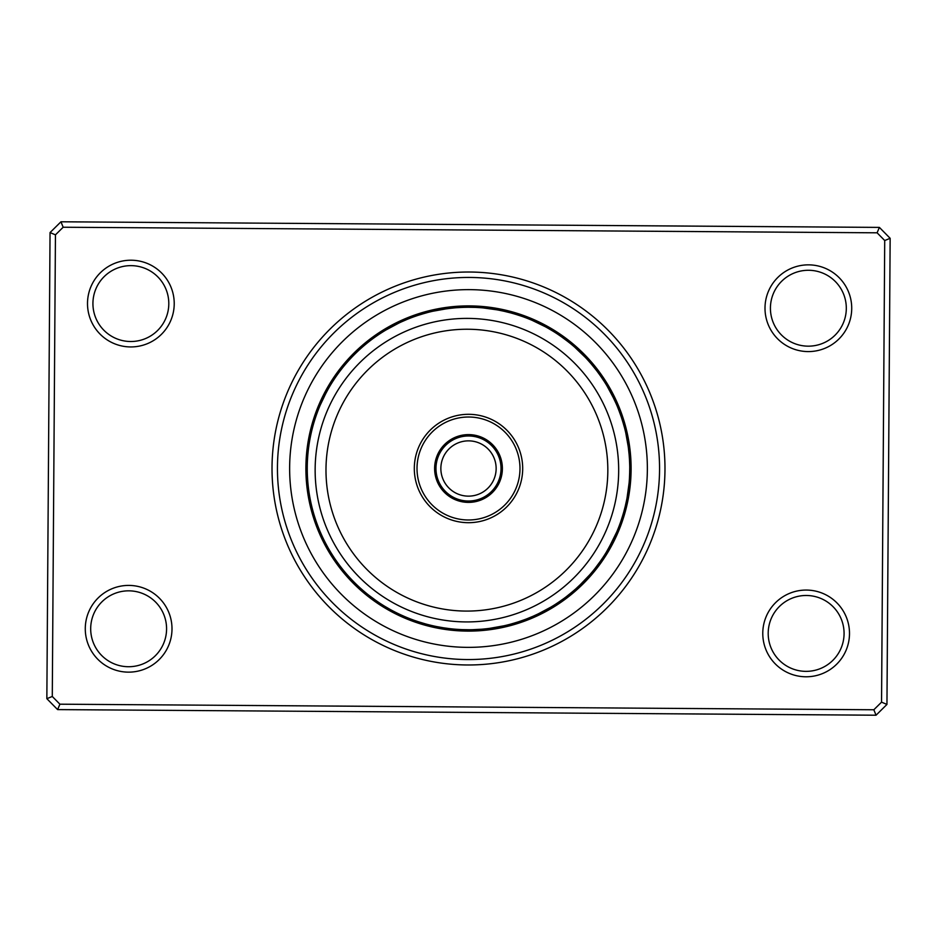 <?xml version="1.0" encoding="UTF-8"?>
<svg xmlns="http://www.w3.org/2000/svg" width="937" height="937" viewBox="0 0 937 937"><rect width="100%" height="100%" fill="white"/><g stroke="black" fill="none" stroke-linecap="round" stroke-linejoin="round"><path stroke-width="1.41" d="M435.974 468.5A32.526 32.526 0 0 0 468.5 501.026A32.526 32.526 0 0 0 501.026 468.5A32.526 32.526 0 0 0 468.5 435.974A32.526 32.526 0 0 0 435.974 468.5M440.858 468.5A27.642 27.642 0 0 0 468.5 496.142A27.642 27.642 0 0 0 496.142 468.5A27.642 27.642 0 0 0 468.5 440.858A27.642 27.642 0 0 0 440.858 468.5M466.86 706.978C503.591 705.385 503.591 705.385 466.86 706.978M272.023 467.153A196.477 196.477 0 0 1 469.847 272.023A196.477 196.477 0 0 1 664.977 469.847A196.477 196.477 0 0 1 467.153 664.977A196.477 196.477 0 0 1 272.023 467.153M659.554 469.812A191.066 191.066 0 0 0 469.812 277.446A191.066 191.066 0 0 0 277.446 467.188A191.066 191.066 0 0 0 467.188 659.554A191.066 191.066 0 0 0 659.554 469.812A191.066 191.066 0 0 1 467.188 659.554A191.066 191.066 0 0 1 277.446 467.188A191.066 191.066 0 0 1 469.812 277.446A191.066 191.066 0 0 1 659.554 469.812M762.777 633.131A43.36 43.36 0 0 1 806.429 590.064A43.36 43.36 0 0 1 849.496 633.717A43.36 43.36 0 0 1 805.843 676.783A43.36 43.36 0 0 1 762.777 633.131M844.073 633.681A37.937 37.937 0 0 0 806.394 595.487A37.937 37.937 0 0 0 768.199 633.166A37.937 37.937 0 0 0 805.879 671.361A37.937 37.937 0 0 0 844.073 633.681M85.279 628.481A43.36 43.36 0 0 1 128.931 585.414A43.36 43.36 0 0 1 171.998 629.078A43.36 43.36 0 0 1 128.334 672.145A43.36 43.36 0 0 1 85.279 628.481M166.575 629.043A37.937 37.937 0 0 0 128.896 590.837A37.937 37.937 0 0 0 90.69 628.516A37.937 37.937 0 0 0 128.369 666.722A37.937 37.937 0 0 0 166.575 629.043M87.504 303.283A43.36 43.36 0 0 1 131.157 260.217A43.36 43.36 0 0 1 174.223 303.869A43.36 43.36 0 0 1 130.571 346.936A43.36 43.36 0 0 1 87.504 303.283M168.801 303.834A37.937 37.937 0 0 0 131.121 265.639A37.937 37.937 0 0 0 92.927 303.319A37.937 37.937 0 0 0 130.606 341.513A37.937 37.937 0 0 0 168.801 303.834M765.002 307.922A43.36 43.36 0 0 1 808.666 264.855A43.36 43.36 0 0 1 851.721 308.519A43.36 43.36 0 0 1 808.069 351.586A43.36 43.36 0 0 1 765.002 307.922M846.31 308.484A37.937 37.937 0 0 0 808.631 270.278A37.937 37.937 0 0 0 770.425 307.957A37.937 37.937 0 0 0 808.104 346.163A37.937 37.937 0 0 0 846.31 308.484M876.036 715.212L57.614 709.602L46.85 698.686L50.048 232.563L60.964 221.788L879.386 227.398L890.15 238.314L886.952 704.437L876.036 715.212L873.834 709.766L881.553 702.153L884.715 240.528L877.102 232.809L63.166 227.234L55.447 234.847L52.285 696.472L59.898 704.191L873.834 709.766M55.447 234.847L50.048 232.563M60.964 221.788L63.166 227.234M879.386 227.398L877.102 232.809M52.285 696.472L46.85 698.686M890.15 238.314L884.715 240.528M59.898 704.191L57.614 709.602M886.952 704.437L881.553 702.153M305.895 467.387A162.605 162.605 0 0 0 467.387 631.105A162.605 162.605 0 0 0 631.105 469.613A162.605 162.605 0 0 0 469.613 305.895A162.605 162.605 0 0 0 305.895 467.387A162.605 162.605 0 0 1 469.613 305.895A162.605 162.605 0 0 1 631.105 469.613M381.582 332.682A14.09 14.09 144.9 0 0 378.044 333.385M378.536 334.685L379.017 334.357A14.09 14.09 143.9 0 0 375.479 335.13M376.006 336.418L376.475 336.09A14.09 14.09 -37.2 0 0 372.961 336.922M373.5 338.198L373.968 337.859A14.09 14.09 -38.3 0 0 370.478 338.761M371.509 339.686A14.09 14.09 140.6 0 0 368.018 340.658M369.073 341.56A14.09 14.09 139.5 0 0 365.606 342.591M366.226 343.832L366.672 343.469A14.09 14.09 -41.6 0 0 363.228 344.57M364.306 345.437A14.09 14.09 -42.7 0 0 360.886 346.596M352.523 356.47L351.808 357.208M361.987 347.44A14.09 14.09 136.2 0 0 358.59 348.669M350.415 358.695L349.325 359.878M359.703 349.489A14.09 14.09 135.1 0 0 356.318 350.789M348.341 360.968L347.276 362.174A14.09 14.09 0 0 1 348.505 358.777M355.955 353.026L357.454 351.586A14.09 14.09 0 0 0 354.104 352.944M420.842 314.457L427.811 312.466A14.09 14.09 162.9 0 0 424.227 312.044M417.914 315.394L424.848 313.274A14.09 14.09 161.9 0 0 421.252 312.911M419.917 314.738L421.896 314.129A14.09 14.09 -19.2 0 0 418.3 313.836M418.417 315.23L418.968 315.043A14.09 14.09 -20.3 0 0 415.36 314.82M414.095 316.706L418.066 315.336M416.051 316.015A14.09 14.09 158.6 0 0 412.444 315.863M412.62 317.245L413.158 317.046A14.09 14.09 157.5 0 0 409.551 316.952M408.356 318.885L410.289 318.123A14.09 14.09 -23.6 0 0 406.67 318.111M400.79 322.152L407.091 319.4M407.431 319.259A14.09 14.09 -24.7 0 0 403.824 319.306M392.826 326.111L391.912 326.603M404.081 320.677L404.608 320.454A14.09 14.09 154.2 0 0 400.989 320.571M390.12 327.575L388.714 328.372M401.797 321.696A14.09 14.09 153.1 0 0 398.19 321.883M387.45 329.098L386.067 329.918A14.09 14.09 0 0 1 388.281 327.06M386.067 329.918L399.01 322.984A14.09 14.09 0 0 0 395.414 323.253M478.022 307.535A14.09 14.09 -179.1 0 0 474.743 306.012M467.704 307.254L474.954 307.383A14.09 14.09 179.9 0 0 471.639 305.93M471.885 307.289A14.09 14.09 -1.2 0 0 468.547 305.895M461.566 307.395L468.441 307.254M468.816 307.254A14.09 14.09 -2.3 0 0 465.455 305.919M458.498 307.559L465.748 307.277A14.09 14.09 176.6 0 0 462.351 306.012M455.441 307.781L462.679 307.359A14.09 14.09 175.5 0 0 459.259 306.153M459.61 307.5A14.09 14.09 -5.6 0 0 456.178 306.364M449.327 308.39L456.542 307.699A14.09 14.09 -6.7 0 0 453.086 306.622M446.281 308.788L455.593 307.769M440.519 309.69L443.4 309.21M453.485 307.957A14.09 14.09 172.2 0 0 450.006 306.949M443.248 309.245L452.536 308.039M437.509 310.252L443.084 309.269M450.428 308.261A14.09 14.09 171.1 0 0 446.937 307.336M434.499 310.873L432.929 311.225A14.09 14.09 0 0 1 435.916 309.198M432.929 311.225L447.382 308.636A14.09 14.09 0 0 0 443.869 307.769M522.073 316.413L517.845 314.984M527.297 318.346A14.09 14.09 -161.1 0 0 524.638 315.898M519.168 315.418L517.517 314.879M517.435 314.855L516.31 314.504M524.427 317.256A14.09 14.09 -162.1 0 0 521.733 314.855M514.636 313.989L521.534 316.226A14.09 14.09 16.8 0 0 518.793 313.872M511.684 313.145L518.266 315.125M518.63 315.242A14.09 14.09 15.7 0 0 515.842 312.935M508.721 312.349L515.701 314.317A14.09 14.09 -165.4 0 0 512.867 312.068M509.88 311.248A14.09 14.09 -166.5 0 1 512.75 313.438L512.398 313.345M502.747 310.932L511.836 313.181M509.798 312.63A14.09 14.09 12.4 0 0 506.882 310.487M506.823 311.869A14.09 14.09 11.3 0 0 503.86 309.784M496.727 309.737L505.898 311.646M490.965 308.823L493.846 309.257M503.825 311.166A14.09 14.09 -169.8 0 0 500.838 309.14M493.694 309.233L500.463 310.452M500.827 310.522A14.09 14.09 -170.9 0 0 497.793 308.554M484.874 308.086L483.269 307.933A14.09 14.09 0 0 1 486.736 306.926M483.269 307.933L497.816 309.936A14.09 14.09 0 0 0 494.748 308.027M565.116 339.393L570.528 343.633M570.82 343.867A14.09 14.09 -143.1 0 0 569.052 340.717M560.631 336.16L568.419 341.946A14.09 14.09 -144.1 0 0 566.604 338.819M557.632 334.122L556.613 333.455M565.515 339.698L565.995 340.061A14.09 14.09 34.8 0 0 564.121 336.98M549.738 329.203L554.036 331.803M563.043 337.87L563.535 338.234A14.09 14.09 33.7 0 0 561.591 335.177M552.455 330.831L551.413 330.199M561.04 336.442A14.09 14.09 -147.4 0 0 559.038 333.431M549.82 329.262L548.766 328.641M558.499 334.708A14.09 14.09 -148.5 0 0 556.449 331.733M547.149 327.739L546.084 327.142M555.43 332.694L555.946 333.022A14.09 14.09 30.4 0 0 553.826 330.082M544.456 326.263L543.378 325.689M552.83 331.066L553.345 331.382A14.09 14.09 29.3 0 0 551.179 328.489M541.738 324.846L540.649 324.296M550.722 329.789A14.09 14.09 -151.8 0 0 548.496 326.931M538.986 323.476L537.885 322.949M535.566 321.859L534.968 321.59M548.063 328.243A14.09 14.09 -152.9 0 0 545.791 325.444M536.28 322.187L532.157 320.349A14.09 14.09 0 0 1 535.777 320.466M532.157 320.349L545.381 326.755A14.09 14.09 0 0 0 543.05 323.991M600.277 375.573L604.318 381.582A14.09 14.09 -125.1 0 0 603.615 378.044M598.485 373.078L602.643 379.017A14.09 14.09 -126.1 0 0 601.87 375.479M596.646 370.619L600.91 376.475A14.09 14.09 52.8 0 0 600.078 372.961M599.141 373.968A14.09 14.09 51.7 0 0 598.239 370.478M592.828 365.817L597.314 371.509A14.09 14.09 -129.4 0 0 596.342 368.018M590.849 363.462L596.74 370.747M595.44 369.073A14.09 14.09 -130.5 0 0 594.409 365.606M593.531 366.672A14.09 14.09 48.4 0 0 592.43 363.228M586.761 358.883L591.329 364.024M591.563 364.306A14.09 14.09 47.3 0 0 590.404 360.886M588.331 358.59A14.09 14.09 -133.8 0 1 589.56 361.987L590.954 363.579M586.211 356.318A14.09 14.09 -134.9 0 1 587.511 359.703L588.928 361.272M578.305 350.415L577.122 349.325M576.032 348.341L574.826 347.276A14.09 14.09 0 0 1 578.223 348.505M574.826 347.276L585.414 357.454A14.09 14.09 0 0 0 584.056 354.104M622.543 420.842L624.534 427.811A14.09 14.09 -107.1 0 0 624.956 424.227M621.606 417.914L623.726 424.848A14.09 14.09 -108.1 0 0 624.089 421.252M620.622 415.009L622.765 421.545M622.871 421.896A14.09 14.09 70.8 0 0 623.164 418.3M621.957 418.968A14.09 14.09 69.7 0 0 622.18 415.36M618.467 409.258L621.664 418.066M620.985 416.051A14.09 14.09 -111.4 0 0 621.137 412.444M617.319 406.412L619.954 413.158A14.09 14.09 -112.5 0 0 620.048 409.551M618.877 410.289A14.09 14.09 66.4 0 0 618.888 406.67M617.741 407.431A14.09 14.09 65.3 0 0 617.694 403.824M613.524 398.014L616.405 404.269M616.546 404.608A14.09 14.09 -115.8 0 0 616.429 400.989M612.166 395.262L616.171 403.73M615.304 401.797A14.09 14.09 -116.9 0 0 615.117 398.19M607.902 387.45L607.082 386.067A14.09 14.09 0 0 1 609.94 388.281M607.082 386.067L614.016 399.01A14.09 14.09 0 0 0 613.747 395.414M629.734 470.772L629.465 478.022A14.09 14.09 -89.1 0 0 630.988 474.743M629.746 467.704L629.617 474.954A14.09 14.09 -90.1 0 0 631.069 471.639M629.711 471.885A14.09 14.09 88.8 0 0 631.105 468.547M629.746 468.816A14.09 14.09 87.7 0 0 631.081 465.455M629.441 458.498L629.723 465.748A14.09 14.09 -93.4 0 0 630.988 462.351M629.641 462.679A14.09 14.09 -94.5 0 0 630.847 459.259M628.938 452.384L629.5 459.61A14.09 14.09 84.4 0 0 630.636 456.178M628.61 449.327L629.301 456.542A14.09 14.09 83.3 0 0 630.378 453.086M628.212 446.281L629.231 455.593M627.31 440.519L627.79 443.4M629.043 453.485A14.09 14.09 -97.8 0 0 630.051 450.006M627.755 443.248L628.739 450.428A14.09 14.09 -98.9 0 0 629.664 446.937M626.127 434.499L625.775 432.929A14.09 14.09 0 0 1 627.802 435.916M625.775 432.929L628.364 447.382A14.09 14.09 0 0 0 629.231 443.869M620.587 522.073L622.016 517.845M618.654 527.297A14.09 14.09 -71.1 0 0 621.102 524.638M621.582 519.168L622.121 517.517M622.145 517.435L622.496 516.31M619.744 524.427A14.09 14.09 -72.1 0 0 622.145 521.733M623.011 514.636L620.774 521.534A14.09 14.09 106.8 0 0 623.128 518.793M623.855 511.684L621.875 518.266M621.758 518.63A14.09 14.09 105.7 0 0 624.065 515.842M624.932 512.867A14.09 14.09 -75.4 0 1 622.683 515.701L622.8 515.338M625.389 505.746L623.562 512.75A14.09 14.09 -76.5 0 0 625.752 509.88M624.37 509.798A14.09 14.09 102.4 0 0 626.513 506.882M626.689 499.737L625.131 506.823A14.09 14.09 101.3 0 0 627.216 503.86M627.86 500.838A14.09 14.09 -79.8 0 1 625.834 503.825L625.916 503.462M628.446 497.793A14.09 14.09 -80.9 0 1 626.478 500.827L626.033 502.9M628.914 484.874L629.067 483.269A14.09 14.09 0 0 1 630.074 486.736M629.067 483.269L627.064 497.816A14.09 14.09 0 0 0 628.973 494.748M596.283 569.052A14.09 14.09 -53.1 0 1 593.133 570.82L593.367 570.528M600.84 560.631L595.054 568.419A14.09 14.09 -54.1 0 0 598.181 566.604M602.878 557.632L603.545 556.613M597.302 565.515L596.939 565.995A14.09 14.09 124.8 0 0 600.02 564.121M607.797 549.738L605.197 554.036M599.13 563.043L598.766 563.535A14.09 14.09 123.7 0 0 601.823 561.591M606.169 552.455L606.801 551.413M600.558 561.04A14.09 14.09 -57.4 0 0 603.569 559.038M607.738 549.82L608.359 548.766M602.292 558.499A14.09 14.09 -58.5 0 0 605.267 556.449M609.249 547.185L609.858 546.084M611.076 543.835L611.381 543.249M604.306 555.43L603.978 555.946A14.09 14.09 120.4 0 0 606.918 553.826M610.549 544.807L611.533 542.956M605.934 552.83L605.618 553.345A14.09 14.09 119.3 0 0 608.511 551.179M610.537 544.819L614.122 537.756M614.918 536.046L613.606 538.834A161.246 161.246 0 0 0 538.845 323.406A161.246 161.246 0 0 0 323.406 398.155A161.246 161.246 0 0 0 398.155 613.594A161.246 161.246 0 0 0 613.594 538.845L607.211 550.722A14.09 14.09 -61.8 0 0 610.069 548.496M607.211 550.722L607.972 549.422M616.534 535.777A14.09 14.09 0 0 0 616.651 532.157L608.757 548.063A14.09 14.09 -62.9 0 0 611.556 545.791M608.757 548.063L610.491 544.924M612.927 540.216L610.245 545.381A14.09 14.09 0 0 0 613.009 543.05M561.427 600.277L555.723 604.119M555.418 604.318A14.09 14.09 -35.1 0 0 558.956 603.615M563.922 598.485L557.983 602.643A14.09 14.09 -36.1 0 0 561.521 601.87M560.525 600.91A14.09 14.09 142.8 0 0 564.039 600.078M566.522 598.239A14.09 14.09 141.7 0 1 563.032 599.141L563.324 598.919M568.982 596.342A14.09 14.09 -39.4 0 1 565.491 597.314L565.796 597.092M573.538 590.849L566.253 596.74M567.927 595.44A14.09 14.09 -40.5 0 0 571.394 594.409M575.845 588.823L570.621 593.297M570.328 593.531A14.09 14.09 138.4 0 0 573.772 592.43M572.694 591.563A14.09 14.09 137.3 0 0 576.114 590.404M584.477 580.53L585.59 579.371M575.013 589.56A14.09 14.09 -43.8 0 0 578.41 588.331M582.545 582.498L575.728 588.928M577.297 587.511A14.09 14.09 -44.9 0 0 580.682 586.211M588.659 576.032L589.724 574.826A14.09 14.09 0 0 1 588.495 578.223M589.724 574.826L579.546 585.414A14.09 14.09 0 0 0 582.896 584.056M516.158 622.543L509.552 624.44M509.189 624.534A14.09 14.09 -17.1 0 0 512.773 624.956M519.086 621.606L512.152 623.726A14.09 14.09 -18.1 0 0 515.748 624.089M515.104 622.871A14.09 14.09 160.8 0 0 518.7 623.164M524.884 619.568L518.032 621.957A14.09 14.09 159.7 0 0 521.64 622.18M524.556 621.137A14.09 14.09 -21.4 0 1 520.949 620.985L518.934 621.664M523.842 619.954A14.09 14.09 -22.5 0 0 527.449 620.048M533.411 616.113L526.711 618.877A14.09 14.09 156.4 0 0 530.33 618.888M529.569 617.741A14.09 14.09 155.3 0 0 533.176 617.694M538.986 613.524L532.731 616.405M532.392 616.546A14.09 14.09 -25.8 0 0 536.011 616.429M541.738 612.166L535.542 615.152M535.203 615.304A14.09 14.09 -26.9 0 0 538.81 615.117M549.55 607.902L550.933 607.082A14.09 14.09 0 0 1 548.719 609.94M550.933 607.082L537.99 614.016A14.09 14.09 0 0 0 541.586 613.747M458.978 629.465A14.09 14.09 0.9 0 0 462.257 630.988M469.296 629.746L462.046 629.617A14.09 14.09 -0.1 0 0 465.361 631.069M467.2 629.746L465.115 629.711A14.09 14.09 178.8 0 0 468.453 631.105M470.269 629.734L468.184 629.746A14.09 14.09 177.7 0 0 471.545 631.081M471.252 629.723A14.09 14.09 -3.4 0 0 474.649 630.988M481.559 629.219L472.213 629.711M474.321 629.641A14.09 14.09 -4.5 0 0 477.741 630.847M479.463 629.371L477.39 629.5A14.09 14.09 174.4 0 0 480.822 630.636M480.458 629.301A14.09 14.09 173.3 0 0 483.914 630.378M496.481 627.31L498.062 627.017M483.515 629.043A14.09 14.09 -7.8 0 0 486.994 630.051M490.063 629.664A14.09 14.09 -8.9 0 1 486.572 628.739L484.464 628.961M502.501 626.127L504.071 625.775A14.09 14.09 0 0 1 501.084 627.802M504.071 625.775L489.618 628.364A14.09 14.09 0 0 0 493.131 629.231M414.927 620.587L419.155 622.016M409.703 618.654A14.09 14.09 18.9 0 0 412.362 621.102M417.832 621.582L419.483 622.121M419.565 622.145L420.69 622.496M412.573 619.744A14.09 14.09 17.9 0 0 415.267 622.145M417.433 621.454L415.466 620.774A14.09 14.09 -163.2 0 0 418.207 623.128M425.316 623.855L418.37 621.758A14.09 14.09 -164.3 0 0 421.158 624.065M421.299 622.683A14.09 14.09 14.6 0 0 424.133 624.932M424.25 623.562A14.09 14.09 13.5 0 0 427.12 625.752M427.202 624.37A14.09 14.09 -167.6 0 0 430.118 626.513M430.177 625.131A14.09 14.09 -168.7 0 0 433.14 627.216M435.201 626.279L433.538 625.916M446.035 628.177L447.628 628.399M433.175 625.834A14.09 14.09 10.2 0 0 436.162 627.86M443.306 627.767L436.537 626.548M449.081 628.575L443.47 627.79M436.173 626.478A14.09 14.09 9.1 0 0 439.207 628.446M441.233 627.427L439.336 627.087M452.126 628.914L453.731 629.067A14.09 14.09 0 0 1 450.264 630.074M439.184 627.064A14.09 14.09 0 0 0 442.252 628.973M366.18 593.133A14.09 14.09 36.9 0 0 367.948 596.283M376.369 600.84L368.581 595.054A14.09 14.09 35.9 0 0 370.396 598.181M379.368 602.878L380.387 603.545M371.005 596.939A14.09 14.09 -145.2 0 0 372.879 600.02M381.933 604.541L382.964 605.197M373.465 598.766A14.09 14.09 -146.3 0 0 375.409 601.823M377.962 603.569A14.09 14.09 32.6 0 1 375.96 600.558L376.088 600.64M384.545 606.169L385.587 606.801M380.551 605.267A14.09 14.09 31.5 0 1 378.501 602.292L378.618 602.374M387.18 607.738L388.234 608.359M383.174 606.918A14.09 14.09 -149.6 0 1 381.054 603.978L381.183 604.06M389.851 609.261L390.916 609.858M392.544 610.737L393.622 611.311M383.655 605.618A14.09 14.09 -150.7 0 0 385.821 608.511M388.504 610.069A14.09 14.09 28.2 0 1 386.278 607.211L386.407 607.293M395.262 612.154L396.351 612.704M391.209 611.556A14.09 14.09 27.1 0 1 388.937 608.757L389.066 608.827M398.014 613.524L399.115 614.051M401.434 615.14L402.032 615.41M393.95 613.009A14.09 14.09 0 0 1 391.619 610.245L391.748 610.315M400.72 614.813L404.843 616.651A14.09 14.09 0 0 1 401.223 616.534M332.682 555.418A14.09 14.09 54.9 0 0 333.385 558.956M334.357 557.983A14.09 14.09 53.9 0 0 335.13 561.521M337.285 562.223L336.172 560.642M336.09 560.525A14.09 14.09 -127.2 0 0 336.922 564.039M337.859 563.032A14.09 14.09 -128.3 0 0 338.761 566.522M339.686 565.491A14.09 14.09 50.6 0 0 340.658 568.982M341.56 567.927A14.09 14.09 49.5 0 0 342.591 571.394M343.469 570.328A14.09 14.09 -131.6 0 0 344.57 573.772M345.437 572.694A14.09 14.09 -132.7 0 0 346.596 576.114M348.822 576.571L347.686 575.295M356.47 584.477L357.208 585.192M347.44 575.013A14.09 14.09 46.2 0 0 348.669 578.41M358.695 586.585L359.457 587.288M349.876 577.731L349.489 577.297A14.09 14.09 45.1 0 0 350.789 580.682M360.968 588.659L362.174 589.724A14.09 14.09 0 0 1 358.777 588.495M351.586 579.546A14.09 14.09 0 0 0 352.944 582.896M312.466 509.189A14.09 14.09 72.9 0 0 312.044 512.773M313.274 512.152A14.09 14.09 71.9 0 0 312.911 515.748M314.129 515.104A14.09 14.09 -109.2 0 0 313.836 518.7M315.043 518.032A14.09 14.09 -110.3 0 0 314.82 521.64M316.015 520.949A14.09 14.09 68.6 0 0 315.863 524.556M317.046 523.842A14.09 14.09 67.5 0 0 316.952 527.449M318.123 526.711A14.09 14.09 -113.6 0 0 318.111 530.33M319.259 529.569A14.09 14.09 -114.7 0 0 319.306 533.176M326.111 544.174L326.603 545.088M320.454 532.392A14.09 14.09 64.2 0 0 320.571 536.011M327.575 546.88L328.079 547.782M321.696 535.203A14.09 14.09 63.1 0 0 321.883 538.81M329.098 549.55L329.918 550.933A14.09 14.09 0 0 1 327.06 548.719M322.984 537.99A14.09 14.09 0 0 0 323.253 541.586M307.535 458.978A14.09 14.09 90.9 0 0 306.012 462.257M307.383 462.046A14.09 14.09 89.9 0 0 305.93 465.361M307.289 465.115A14.09 14.09 -91.2 0 0 305.895 468.453M307.254 468.184A14.09 14.09 -92.3 0 0 305.919 471.545M307.277 471.252A14.09 14.09 86.6 0 0 306.012 474.649M307.359 474.321A14.09 14.09 85.5 0 0 306.153 477.741M307.5 477.39A14.09 14.09 -95.6 0 0 306.364 480.822M307.699 480.458A14.09 14.09 -96.7 0 0 306.622 483.914M309.69 496.481L309.878 497.488M307.957 483.515A14.09 14.09 82.2 0 0 306.949 486.994M310.252 499.491L310.463 500.51M308.261 486.572A14.09 14.09 81.1 0 0 307.336 490.063M310.873 502.501L311.225 504.071A14.09 14.09 0 0 1 309.198 501.084M308.636 489.618A14.09 14.09 0 0 0 307.769 493.131M316.413 414.927L317.596 411.659M318.346 409.703A14.09 14.09 108.9 0 0 315.898 412.362M315.418 417.832L316.542 414.541M317.256 412.573A14.09 14.09 107.9 0 0 314.855 415.267M316.226 415.466A14.09 14.09 -73.2 0 0 313.872 418.207M315.242 418.37A14.09 14.09 -74.3 0 0 312.935 421.158M314.317 421.299A14.09 14.09 104.6 0 0 312.068 424.133M313.438 424.25A14.09 14.09 103.5 0 0 311.248 427.12M312.63 427.202A14.09 14.09 -77.6 0 0 310.487 430.118M311.869 430.177A14.09 14.09 -78.7 0 0 309.784 433.14M310.721 435.201L311.084 433.538M308.823 446.035L308.683 447.054M311.166 433.175A14.09 14.09 100.2 0 0 309.14 436.162M308.425 449.081L308.308 450.1M310.522 436.173A14.09 14.09 99.1 0 0 308.554 439.207M308.086 452.126L307.933 453.731A14.09 14.09 0 0 1 306.926 450.264M309.936 439.184A14.09 14.09 0 0 0 308.027 442.252M343.867 366.18A14.09 14.09 126.9 0 0 340.717 367.948M340.67 370.22L341.853 368.686M341.946 368.581A14.09 14.09 125.9 0 0 338.819 370.396M336.98 372.879A14.09 14.09 -55.2 0 1 340.061 371.005L339.979 371.122M334.122 379.368L333.455 380.387M335.177 375.409A14.09 14.09 -56.3 0 1 338.234 373.465L338.14 373.582M332.459 381.933L331.803 382.964M333.431 377.962A14.09 14.09 122.6 0 1 336.442 375.96L336.36 376.088M330.831 384.545L330.199 385.587M331.733 380.551A14.09 14.09 121.5 0 1 334.708 378.501L334.626 378.618M329.262 387.18L328.641 388.234M330.082 383.174A14.09 14.09 -59.6 0 1 333.022 381.054L332.94 381.183M327.751 389.815L327.142 390.916M325.924 393.165L325.619 393.751M328.489 385.821A14.09 14.09 -60.7 0 1 331.382 383.655L331.3 383.783M326.544 392.017L325.303 394.372M329.59 386.618L329.789 386.278A14.09 14.09 118.2 0 0 326.931 388.504M329.789 386.278L329.028 387.578M324.998 394.957L328.243 388.937A14.09 14.09 117.1 0 0 325.444 391.209M328.243 388.937L324.378 396.175M322.223 400.649L320.349 404.843A14.09 14.09 0 0 1 320.466 401.223M326.474 392.158L326.755 391.619A14.09 14.09 0 0 0 323.991 393.95M418.16 315.312L420.678 314.504M412.795 317.174L415.161 316.331M415.255 316.296L417.761 315.441M395.906 324.518L398.155 323.406M398.248 323.359L400.638 322.223M462.281 307.371L464.787 307.289M464.893 307.289L467.54 307.254M456.155 307.723L458.65 307.547M458.755 307.547L461.402 307.406M455.698 307.758L458.334 307.57M452.641 308.027L455.277 307.793M443.951 309.128L446.434 308.765M446.539 308.753L449.163 308.414M443.506 309.198L446.117 308.812M511.942 313.216L514.483 313.942M506.437 311.775L508.873 312.384M508.978 312.408L511.532 313.099M505.992 311.67L508.557 312.302M497.43 309.866L499.889 310.334M499.995 310.358L502.583 310.897M493.951 309.269L496.563 309.714M486.326 308.238L493.53 309.21M561.322 336.652L562.774 337.683M562.832 337.718L564.976 339.299M558.839 334.931L560.197 335.856M558.628 334.79L559.951 335.692M560.103 335.797L565.14 339.417M556.063 333.103L557.41 333.97M557.55 334.076L562.657 337.601M548.192 328.325L549.586 329.121M545.51 326.826L546.915 327.599M547.067 327.692L552.432 330.808M597.08 371.193L598.579 373.207M598.638 373.289L600.184 375.432M596.799 370.829L598.392 372.949M593.285 366.367L594.854 368.323M594.925 368.405L596.541 370.49M591.013 363.661L592.723 365.688M588.998 361.342L590.743 363.333M583.001 354.971L584.758 356.763M584.829 356.833L586.644 358.766M621.688 418.16L622.496 420.678M619.826 412.795L620.669 415.161M620.704 415.255L621.559 417.761M618.736 409.926L619.626 412.268M619.662 412.362L620.563 414.857M616.394 404.245L617.378 406.553M617.413 406.646L618.408 409.106M616.218 403.824L617.249 406.26M610.128 391.397L612.236 395.402M612.283 395.496L613.454 397.862M608.628 388.714L612.084 395.121M629.723 465.349L629.746 467.856M629.746 467.961L629.734 470.608M629.629 462.281L629.711 464.787M629.711 464.893L629.746 467.54M629.242 455.698L629.43 458.334M628.305 446.996L628.622 449.479M628.633 449.584L628.926 452.22M627.872 443.951L628.235 446.434M628.247 446.539L628.586 449.163M627.802 443.506L628.188 446.117M626.42 435.928L627.731 443.084M624.475 509.423L623.819 511.836M623.784 511.942L623.058 514.483M625.225 506.437L624.616 508.873M624.592 508.978L623.901 511.532M626.01 503.005L625.424 505.582M627.649 494.408L627.228 496.879M627.216 496.985L626.724 499.573M323.429 398.096L324.963 395.027M320.349 404.843L326.123 392.802M404.843 616.651L402.922 615.808M391.49 610.174L390.085 609.401M389.933 609.308L384.568 606.192M380.937 603.896L379.59 603.03M379.45 602.924L374.343 599.399M378.161 602.069L376.803 601.144M430.563 625.225L428.127 624.616M428.022 624.592L425.468 623.901M484.359 628.973L481.723 629.207M472.107 629.711L469.46 629.746M548.286 608.628L541.879 612.084M545.603 610.128L541.598 612.236M541.504 612.283L539.138 613.454M538.342 613.84L536.069 614.906M535.976 614.953L533.563 616.042M529.92 617.588L527.601 618.525M527.496 618.572L525.036 619.509M524.205 619.826L521.839 620.669M521.745 620.704L519.239 621.559M518.84 621.688L516.322 622.496M587.675 577.122L582.662 582.381M579.827 585.145L578 586.867M577.93 586.937L575.974 588.717M575.658 588.998L573.667 590.743M566.171 596.799L564.051 598.392M565.807 597.08L563.793 598.579M563.711 598.638L561.568 600.184M611.978 542.09L606.192 552.432M608.675 548.192L607.879 549.586M603.896 556.063L603.03 557.41M602.924 557.55L599.399 562.657M602.21 558.628L601.308 559.951M601.203 560.103L597.583 565.14M602.069 558.839L601.144 560.197M431.032 507.655A54.205 54.205 0 0 1 429.345 431.032A54.205 54.205 0 0 1 505.968 429.345A54.205 54.205 0 0 1 507.655 505.968A54.205 54.205 0 0 1 431.032 507.655M504.094 431.301A51.488 51.488 0 0 0 431.301 432.906A51.488 51.488 0 0 0 432.906 505.699A51.488 51.488 0 0 0 505.699 504.094A51.488 51.488 0 0 0 504.094 431.301M369.483 571.98A140.925 140.925 0 0 0 568.724 567.588A140.925 140.925 0 0 0 564.343 368.346A140.925 140.925 0 0 0 365.09 372.727A140.925 140.925 0 0 0 369.483 571.98M571.839 360.511A151.759 151.759 0 0 1 576.56 575.084A151.759 151.759 0 0 1 361.987 579.816A151.759 151.759 0 0 1 357.266 365.231A151.759 151.759 0 0 1 571.839 360.511M491.925 444.021A33.873 33.873 0 0 0 444.021 445.075A33.873 33.873 0 0 0 445.075 492.979A33.873 33.873 0 0 0 492.979 491.925A33.873 33.873 0 0 0 491.925 444.021M647.362 469.73A178.862 178.862 0 0 1 467.27 647.362A178.862 178.862 0 0 1 289.638 467.27A178.862 178.862 0 0 1 469.73 289.638A178.862 178.862 0 0 1 647.362 469.73"/></g></svg>
